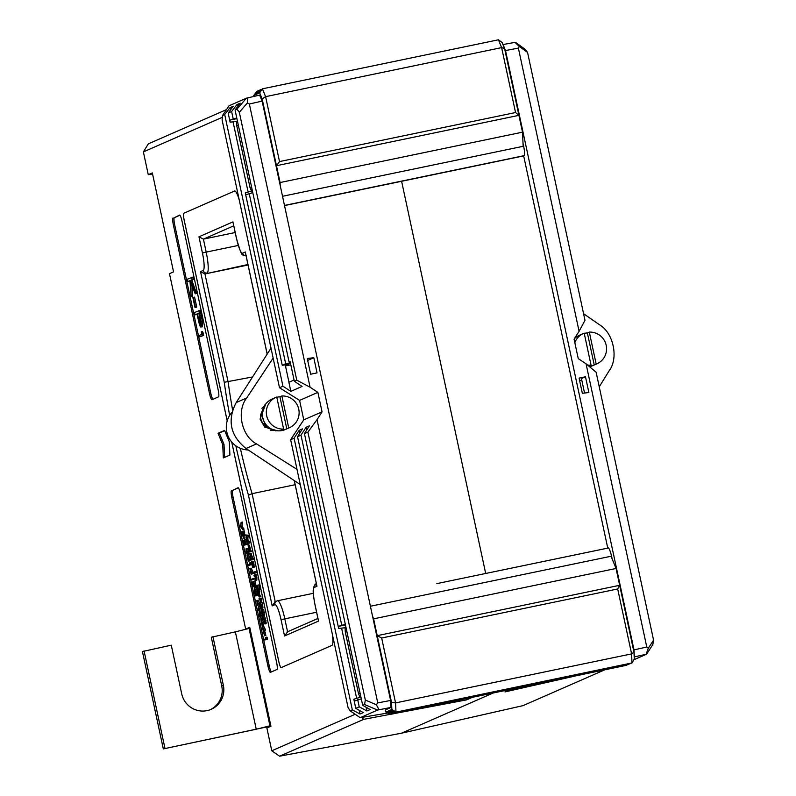 <?xml version="1.0" encoding="UTF-8"?>
<svg xmlns="http://www.w3.org/2000/svg" width="796" height="796" viewBox="0 0 796 796"><rect width="100%" height="100%" fill="white"/><g stroke="black" fill="none" stroke-linecap="round" stroke-linejoin="round"><path stroke-width="1.19" d="M261.914 408.258L264.262 406.278L261.904 408.258M260.869 419.154L260.541 415.054L263.585 407.701L260.541 415.054L260.869 419.154L262.451 422.994L268.69 428.427L272.202 429.422L268.69 428.427L262.451 422.984L260.869 419.154M274.401 430.228L270.481 430.298L274.401 430.228M276.073 397.303A16.607 16.348 66.3 0 0 283.615 429.074L276.749 397.035A16.607 16.348 66.3 0 0 276.073 397.303L272.033 399.085A16.607 16.348 66.3 0 0 262.68 417.621A16.607 16.348 66.3 0 0 285.356 429.502L289.406 427.731A16.607 16.348 66.3 0 0 281.874 395.97L279.923 396.816A16.607 16.348 66.3 0 0 276.789 397.264M263.993 421.432L262.571 417.044M283.615 429.074L281.675 429.92A16.607 16.348 66.3 0 0 286.799 428.855L288.739 428.009A16.607 16.348 66.3 0 0 289.406 427.731M288.739 428.009L281.874 395.97M286.799 428.855L279.923 396.816M262.222 417.91L262.969 418.885M264.411 422.238L264.6 423.343M265.118 426.288L264.879 427.233M372.568 616.283L373.613 618.84L616.054 568.473L611.029 556.265L370.419 606.244M393.612 712.997L389.174 710.659L390.528 710.062L393.612 712.997L630.183 663.486M393.881 712.878L629.915 663.854M391.99 713.713L387.553 711.365L388.906 710.778L391.99 713.713L628.561 664.192M392.259 713.594L628.293 664.56M390.368 714.42L385.931 712.082L387.284 711.485L390.368 714.42L626.94 664.899M390.647 714.301L626.671 665.267M373.613 618.84L377.224 635.656L381.662 638.004L395.572 702.908L631.606 653.884L617.686 588.97L381.662 638.004M616.054 568.473L619.656 585.299L377.224 635.656L391.542 702.47L391.861 709.485L390.876 709.992M617.686 588.97L619.656 585.299L633.974 652.103L634.293 659.118L632.014 662.929L395.234 712.291L631.258 663.257L632.014 662.929L631.606 653.884L633.974 652.103M385.931 712.082L385.453 709.823M391.542 702.47L395.572 702.908L395.98 711.962L391.861 709.485M395.234 712.291L390.796 709.942M210.383 709.654A21.591 21.243 66.3 0 0 221.726 685.923L223.348 685.217A21.591 21.243 66.3 0 1 211.199 709.316A21.591 21.243 66.3 0 1 181.717 693.863L171.279 645.178L142.434 651.546L163.309 748.907L270.919 726.071M221.726 685.923L211.298 637.238L235.367 631.865L256.232 729.236L163.309 748.907M144.056 650.839L164.931 748.2M223.348 685.217L212.91 636.531M270.819 725.594L256.232 729.236M269.934 725.813L249.058 628.452L235.367 631.865M249.058 628.452L249.944 628.233M587.428 364.946A16.607 16.348 66.3 0 0 591.06 365.205L584.194 333.166A16.607 16.348 66.3 0 0 583.518 333.444L579.478 335.215A16.607 16.348 66.3 0 0 574.254 338.877M583.518 333.444A16.607 16.348 66.3 0 0 574.831 342.678M589.498 366.677A16.607 16.348 66.3 0 0 592.801 365.633L596.851 363.862A16.607 16.348 66.3 0 1 596.184 364.14L594.244 364.986L587.368 332.957A16.607 16.348 66.3 0 0 584.244 333.395M587.368 332.957L589.319 332.101A16.607 16.348 66.3 0 1 596.851 363.862M591.06 365.205L589.12 366.051A16.607 16.348 66.3 0 0 594.244 364.986M596.184 364.14L589.319 332.101M436.855 583.617L608.462 547.976M264.371 405.174A14.119 13.89 -113.7 0 1 265.138 404.816M277.356 430.785L264.68 427.064L260.053 419.114L265.745 403.98M266.929 637.118L267.516 639.118L264.829 639.994L264.67 639.238L265.934 638.69L265.655 637.387L266.929 637.118M265.168 632.213L265.864 635.457L264.441 635.785L263.745 632.541L265.168 632.213M262.212 626.114L263.496 625.845L265.595 629.964L264.66 630.541L264.869 631.517L263.446 631.845L262.212 626.114L264.352 630.382L263.376 630.81L263.446 631.845M261.148 615.467L262.431 615.199L261.178 612.671L259.804 612.97L261.148 615.467L260.949 618.721L262.163 618.462M262.431 615.199L262.232 618.462M256.81 600.552L257.416 601.318L258.7 601.05L258.083 600.284L256.819 600.552L258.083 600.284L259.874 603.288L259.924 603.905L258.64 604.174L257.596 602.194L257.904 605.746L256.81 600.552L258.64 604.174M259.297 604.035L259.168 605.487M250.949 562.583L251.536 564.573L248.85 565.458L248.69 564.702L249.954 564.145L249.675 562.852L250.949 562.583M247.068 555.469L248.352 555.2L250.451 559.319L249.516 559.896L249.725 560.872L248.292 561.2L247.068 555.469L249.208 559.737L248.233 560.165L248.292 561.2M244.462 540.753L245.317 544.753L244.322 540.812L243.775 541.051L244.491 545.121L243.476 540.355L244.879 539.748L246.153 539.479L247.178 544.235L245.755 544.563L244.919 540.663M246.581 544.394L245.178 544.822M245.894 544.673L244.491 545.121M243.019 531.091L244.302 530.823L245.069 538.066L243.745 538.345L242.183 534.315L241.616 531.708L243.019 531.091L243.785 538.325L245.069 538.066M262.441 609.686L263.327 616.403L261.765 610.811L261.197 611.059L261.038 610.303L263.695 609.428L264.531 616.154M260.003 598.333L261.257 598.075L261.755 600.323L261.864 601L260.62 601.259L258.979 598.781L260.003 598.333L260.62 601.259M258.501 591.299L258.173 594.473L259.685 596.811L259.188 597.03L258.053 594.522L258.013 591.508L259.745 591.04L259.217 592.224L260.013 595.995M259.516 596.055L260.77 595.796L260.312 596.801M257.605 585.179L258.849 584.921L259.874 589.687L258.481 590.005L257.625 586.005L258.043 590.194L257.048 586.254L256.501 586.493L257.217 590.552L256.203 585.796L257.605 585.179L258.481 590.005M259.277 589.836L257.904 590.254M258.591 590.115L257.217 590.552M254.949 574.742L256.203 574.483L256.879 577.578L256.859 580.115L255.088 580.602L255.476 577.767L253.924 575.2L254.949 574.742L255.635 577.836L255.088 580.602M254.889 573.05L253.536 573.359L253.367 572.603L254.392 572.145L254.561 572.911L253.536 573.359M254.65 571.687L255.894 571.419L256.153 572.075L256.203 572.831L254.949 573.09L254.65 571.687L254.949 573.09M251.576 561.439L252.79 561.19L253.984 564.075L254.103 567.478L252.859 567.737L252.173 564.553M252.79 561.19L253.277 561.747L252.034 562.006L252.74 564.334L253.984 564.075M248.113 545.439L249.655 551.031L251.098 550.683L251.257 551.439L248.989 552.155L248.113 545.439L249.377 545.17L248.133 545.429M249.357 545.18L250.909 550.772M238.342 487.868L232.78 490.306A6.647 1.154 -101.7 0 0 233.099 497.271L269.277 666.033A6.647 1.154 -101.7 0 0 271.376 671.923M245.297 534.952L248.193 535.191L247.805 539.29L249.725 542.365L248.561 544.106L247.317 544.365L247.994 542.355L246.292 539.579L246.651 536.076L245.297 534.952L246.939 535.449L246.561 539.549L248.481 542.623L247.317 544.365M251.098 553.18L249.844 553.439L251.367 559.041L253.227 558.513L253.387 559.27L250.7 560.155L249.825 553.439L251.098 553.18L252.621 558.782M262.7 604.721L262.849 608.144L261.576 608.403L260.392 605.448L260.232 602.015L260.78 602.701L262.023 602.443L262.7 604.721L261.456 604.98L261.785 607.398L263.038 607.139M261.456 604.98L260.232 602.015L261.506 601.756L262.023 602.443L261.486 601.756L260.272 602.005M263.844 620.89L264.63 623.765L263.595 617.706L265.337 618.004L263.615 617.696L265.337 618.004L266.163 623.726L264.919 623.984L264.232 620.8M242.422 522.057L242.093 526.166L243.974 529.31L242.7 529.579L240.501 526.514L241.138 522.325L242.422 522.057M247.397 551.31L248.68 551.051L247.427 548.524L246.054 548.812L247.397 551.31L247.198 554.573L248.412 554.315M248.68 551.051L248.481 554.305M249.854 568.453L251.128 568.185L253.237 572.304L252.292 572.881L252.501 573.856L251.078 574.185L249.854 568.453L251.954 572.573L251.019 573.15L251.078 574.185M254.461 578.204L254.62 578.961L251.934 579.846L251.775 579.09L254.461 578.204M253.397 582.403L254.252 586.403L253.247 582.463L252.71 582.702L253.426 586.771L252.402 582.005L253.805 581.398L255.088 581.13L256.103 585.886L254.68 586.214L253.844 582.314M255.506 586.045L254.103 586.473M254.82 586.324L253.426 586.771M254.74 592.353L255.675 595.955L254.591 592.413L254.402 587.528L255.685 587.269L257.347 591.498L257.844 595.308L256.561 595.567L254.521 588.304L254.74 592.353L255.974 592.095M256.939 595.488L255.675 595.955M259.755 608.97L261.038 608.711L259.785 606.184L258.411 606.472L259.755 608.97L259.566 612.233L260.78 611.975M261.038 608.711L261.277 610.204M261.297 611.039L260.839 611.965M260.819 619.626L262.103 619.358L264.202 623.477L263.267 624.054L263.476 625.029L262.053 625.357L260.819 619.626L262.959 623.895L261.983 624.323L262.053 625.357M236.939 109.181L246.392 98.197L259.655 95.092L262.123 101.112L249.357 103.997L247.347 102.953L239.327 112.276L236.939 109.181L235.069 110.007L289.137 362.23L290.162 361.772L294.341 381.254L302.042 386.448L290.839 391.353L288.898 382.269L294.072 380M235.069 110.007L240.193 103.191L236.929 104.624L231.616 111.52L228.163 113.032L233.288 106.216L230.024 107.649L230.502 109.908M233.059 121.838L248.123 192.065M285.177 364.916L285.396 365.961L288.659 364.528L282.232 365.255L285.684 363.742L290.46 363.155M236.919 118.644L230.024 120.077L230.114 122.166L236.551 121.44L236.74 125.708L249.964 187.368L251.476 191.06L245.287 192.921L246.024 194.721L252.77 192.592M284.52 205.577L401.612 181.289A10.577 1.841 78.3 0 1 401.492 181.13A10.577 1.841 -101.7 0 0 401.612 181.289L485.689 573.478L401.612 181.289L523.668 155.887A10.02 1.741 -101.7 0 0 523.917 155.926A10.02 1.741 -101.7 0 0 523.977 155.907A10.02 1.741 -101.7 0 0 523.012 143.32M390.199 714.33L363.742 719.335L279.595 756.2L401.393 733.225L492.973 693.107L401.393 733.225L522.992 705.644L604.453 669.953M230.024 107.649L224.701 114.544L222.502 115.51L222.094 119.947L279.505 387.751L299.585 400.388L303.764 419.86L322.052 411.85L317.037 419.671L377.752 702.898L390.607 700.46L262.123 101.112M390.607 700.46L390.926 707.425L377.573 710.072L364.568 704.5L362.687 705.316L304.44 433.631L307.893 432.109L365.334 700.022L376.359 704.749L377.752 702.898M385.473 709.933L390.926 707.425M303.764 419.86L290.639 439.671L348.051 707.475L350.131 710.828L360.21 717.684L377.573 710.072M360.21 717.684L387.732 713.027M396.985 713.047L466.526 699.893L472.147 697.435M222.333 117.311L143.38 151.907L148.315 143.867L226.452 109.629M246.392 98.197L229.039 105.798L222.502 115.51M360.12 693.336L358.499 693.664L360.011 697.356L353.822 699.206L354.568 701.017L361.314 698.878M346.897 631.666L345.285 632.004L358.499 693.664M345.454 624.94L338.559 626.372L338.658 628.462L345.086 627.736L345.285 632.004M345.305 624.233L338.559 626.372M251.576 187.04L249.964 187.368M238.362 125.37L236.74 125.708M236.77 117.937L230.024 120.077M238.064 487.719L232.78 490.306M237.974 487.739A6.647 1.154 78.3 0 1 238.014 487.719A6.647 1.154 78.3 0 1 240.452 493.759L276.63 662.521A6.647 1.154 78.3 0 1 276.938 669.486L270.461 672.322A6.647 1.154 78.3 0 1 270.421 672.331A6.647 1.154 78.3 0 1 267.993 666.302L269.277 666.033M233.099 497.271L231.815 497.54L267.993 666.302M231.815 497.54A6.647 1.154 78.3 0 1 231.507 490.575M174.652 224.651L173.369 224.92L209.547 393.682A6.647 1.154 78.3 0 0 211.985 399.711A6.647 1.154 78.3 0 0 212.025 399.701L218.492 396.866A6.647 1.154 78.3 0 0 218.184 389.901L182.005 221.139A6.647 1.154 78.3 0 0 179.568 215.099L174.334 217.686A6.647 1.154 -101.7 0 0 174.652 224.651L210.831 393.413A6.647 1.154 -101.7 0 0 212.94 399.303M173.369 224.92A6.647 1.154 78.3 0 1 173.06 217.955M229.318 441.83L224.621 430.397L218.034 433.273L222.731 444.715L223.328 457.939L229.905 455.063L229.318 441.83M231.716 441.999L278.789 661.575A6.647 1.154 -101.7 0 0 281.217 667.605A6.647 1.154 -101.7 0 0 281.257 667.595L331.972 645.377A16.607 2.885 -101.7 0 0 332.25 633.785M239.337 200.373A16.607 2.885 -101.7 0 0 234.671 190.97A16.607 2.885 -101.7 0 0 234.571 191L183.846 213.228A6.647 1.154 -101.7 0 0 184.165 220.194L227.198 420.935M143.38 151.907L148.265 174.692L152.334 172.911L173.548 271.864L169.478 273.645L245.675 629.059L249.735 627.278L270.948 726.231L266.889 728.012L271.774 750.797L355.175 714.261M148.265 174.692L152.563 173.976M248.014 628.711L245.675 629.059M271.774 750.797L279.595 756.2M202.582 331.564L203.706 335.395L199.726 336.847L199.418 335.395L201.836 334.33L201.298 331.832L202.582 331.564M198.831 310.619L201.119 321.654L201.089 327.106C200.493 327.265 199.756 325.693 198.891 322.41L197 313.972L195.01 314.848L194.513 312.52L200.104 310.36L202.403 321.395L202.254 326.867M197.06 314.241L195.01 314.848M179.896 215.248L174.334 217.686M191.12 296.699L189.955 280.65L187.876 281.555L187.378 279.227L192.97 277.068L193.468 279.396L191.826 280.122L196.503 293.545L195.219 293.814L190.552 281.903L191.12 296.699L192.403 296.44L191.985 285.555M189.965 280.938L187.876 281.555M194.602 297.107L196.741 307.097L195.02 307.555L192.881 297.575L194.602 297.107M361.802 717.644L363.742 719.335M249.158 193.348L285.684 363.742M245.287 192.921L282.232 365.255M228.163 113.032L230.114 122.166M231.616 111.52L233.148 118.703M353.822 699.206L355.782 708.35L359.235 706.828L366.916 710.987L370.18 709.554L362.687 705.316M357.693 699.644L359.235 706.828M290.639 439.671L294.082 438.168L299.197 430.298L302.46 428.875L297.535 436.656L338.658 628.462M297.535 436.656L300.988 435.143L341.693 624.999M294.341 381.254L296.769 380.19L310.082 387.214L249.357 103.997M239.327 112.276L296.769 380.19M364.568 704.5L365.334 700.022M224.701 114.544L282.948 386.239L279.505 387.751M294.082 438.168L352.329 709.863L350.131 710.828M317.037 419.671L307.893 432.109M273.147 358.071L246.69 397.99C236.233 411.054 241.636 436.298 256.531 443.889L296.998 469.351M233.755 225.835L203.408 239.128L235.188 232.531M229.656 415.413A149.459 25.95 78.3 0 1 224.253 382.279L200.532 271.605L204.97 273.953L248.054 264.998M224.253 382.279L252.571 376.956M316.748 585.199L316.977 586.274L314.281 587.448A16.607 2.885 -101.7 0 0 315.057 604.861L318.539 621.089L284.55 635.984L281.068 619.756A16.607 2.885 -101.7 0 0 274.889 604.711L272.192 605.885L248.471 495.221L252.073 493.659L295.157 484.714M307.266 358.479L310.639 374.22L317.037 372.886L313.793 357.712L307.266 358.479M322.052 411.85L317.873 392.378L310.082 387.214M224.721 430.646L219.318 433.014L224.014 444.447L224.591 457.392M224.014 444.447L222.731 444.715M219.318 433.014L218.034 433.273M231.755 442.059L278.819 661.566A6.647 1.154 -101.7 0 0 281.237 667.605M234.681 190.97A16.607 2.885 -101.7 0 0 234.601 191L183.876 213.219A6.647 1.154 -101.7 0 0 184.194 220.184L227.218 420.865M352.329 709.863L360.011 714.012L363.275 712.579L355.782 708.35M247.845 97.759L247.347 102.953M376.359 704.749L379.025 709.674M271.008 348.111L236.173 402.597C227.069 420.467 230.352 435.76 246.014 448.496L300.251 484.535M276.471 430.676A14.119 13.89 -113.7 0 1 275.854 430.935M290.839 391.353L282.948 386.239M299.585 400.388L317.873 392.378M300.988 435.143L306.102 427.273L309.365 425.85L304.44 433.631M306.102 427.273L306.699 430.059M366.12 707.256L366.916 710.987M290.232 362.1L289.137 362.23M236.929 104.624L237.417 106.883M299.197 430.298L299.793 433.094M341.603 628.134L356.658 698.361M359.215 710.281L360.011 714.012M288.968 382.239L285.475 365.951L290.809 364.797M466.526 699.893L466.038 698.699M318.539 621.089L318.31 620.014M245.556 253.138L267.197 354.071M284.55 635.984L287.595 631.835M233.208 223.049L236.442 238.123A16.607 2.885 -101.7 0 0 242.611 253.168L245.317 251.984M272.192 605.885L275.237 601.746M238.273 245.447L206.184 252.113L203.408 239.128L198.97 236.79L232.959 221.895M191.687 277.336L192.194 279.665L190.542 280.391L194.513 290.49L195.796 290.222M194.513 290.49L195.219 293.814M190.542 280.391L191.826 280.122M192.194 279.665L193.468 279.396M193.319 297.376L195.468 307.365L196.741 307.097M198.881 313.146L197.448 313.773L198.413 318.33C199.139 322.111 199.866 324.261 200.592 324.778L198.881 313.146M201.119 321.654L202.403 321.395M198.94 313.415L200.741 322.43M197.448 313.773L198.721 313.515M198.413 318.33L199.687 318.062M201.298 331.832L201.786 332.668L203.06 332.4M201.786 332.668L202.423 335.663L203.706 335.395M202.423 335.663L199.726 336.847M307.674 360.399L313.793 357.712M246.939 535.449L248.193 535.191M246.959 535.559L248.213 535.3M246.561 539.549L247.805 539.29M248.451 542.514L249.705 542.255M248.481 542.623L249.725 542.365M249.844 550.941L250.014 551.698L251.257 551.439M250.014 551.698L248.989 552.155M249.337 548.444L250.581 548.185M248.402 548.852L249.337 551.17L249.208 548.504L248.272 546.195L248.402 548.852L249.248 548.683M251.984 558.772L252.143 559.528L253.387 559.27M252.143 559.528L250.7 560.155M251.048 556.444L252.302 556.185M250.113 556.862L251.048 559.18L250.929 556.513L249.984 554.195L250.113 556.862L250.959 556.683M251.785 564.633L252.65 566.772M252.481 566.812L252.8 567.458M252.571 567.508L251.536 561.449L252.034 562.006L251.536 561.449L252.81 561.18M252.74 564.334L253.068 566.911L254.322 566.643M253.068 566.911L252.859 567.737M252.183 562.881L252.82 566.921L252.183 562.881M254.909 572.334L256.153 572.075M254.093 575.956L254.67 575.747M255.118 575.498L256.362 575.239M254.929 575.588L256.183 575.329M255.635 577.836L256.879 577.578M258.62 589.945L259.874 589.687M258.043 590.194L259.297 589.935M256.501 586.493L257.068 586.373M257.367 590.493L258.61 590.234M258.66 592.055L259.914 591.796M257.974 592.493L259.217 592.224M258.173 594.473L259.426 594.214M259.685 596.811L260.929 596.552M259.148 599.537L259.775 599.328M260.173 599.09L261.416 598.831M260.023 599.149L261.267 598.89M260.511 600.582L261.755 600.323M261.785 607.398L261.605 608.403L262.829 608.144M260.521 605.388L261.436 607.647L261.327 605.03L260.392 602.771L260.521 605.388L261.367 605.209M262.6 610.442L263.854 610.184M262.411 610.532L263.665 610.273M263.158 612.93L264.401 612.671M263.327 616.403L264.57 616.144L263.327 616.403M261.197 611.059L261.765 610.94M262.222 613.348L263.158 615.646L262.093 610.671L262.222 613.348L263.068 613.169M263.595 617.706L264.799 620.591L266.053 620.333M264.799 620.591L265.128 623.159L266.381 622.9M265.128 623.159L264.919 623.984M264.242 619.139L264.879 623.178L264.242 619.139M241.138 522.325L240.81 526.435L242.521 528.763L243.805 528.494M242.521 528.763L242.7 529.579M240.81 526.435L242.093 526.166M241.317 523.141L242.601 522.872M241.924 532.395L243.626 537.569L243.039 531.907L241.924 532.395L243.088 532.156M243.914 535.489L245.188 535.23M242.68 535.768L243.745 535.539M244.641 545.051L245.914 544.792M243.775 541.051L244.342 540.932M245.317 544.753L246.601 544.494M244.879 539.748L245.894 544.504L247.178 544.235M248.561 554.285L247.277 554.543L245.924 551.956L246.054 548.812M246.292 549.548L246.073 551.917L247.118 553.787L247.257 551.399L246.372 549.538M246.073 551.917L247.307 551.668M247.526 556.892L248.073 559.409L248.68 559.14L247.526 556.892M249.168 559.588L250.451 559.319M248.442 561.14L249.725 560.872M248.233 560.165L249.516 559.896M249.208 559.737L250.481 559.479M249.675 562.852L251.208 563.021M249.924 563.279L250.252 564.842L251.536 564.573M250.252 564.842L248.85 565.458M250.312 569.876L250.849 572.394L251.466 572.125L250.312 569.876M251.954 572.573L253.237 572.304M251.228 574.125L252.501 573.856M251.019 573.15L252.292 572.881M251.984 572.722L253.267 572.453M253.178 578.473L253.337 579.229L254.62 578.961M253.337 579.229L251.934 579.846M253.566 586.702L254.849 586.443M252.71 582.702L253.277 582.582M254.252 586.403L255.536 586.145M253.805 581.398L254.829 586.154L256.103 585.886M254.362 587.538L256.063 591.756L257.347 591.498M256.063 591.756L256.561 595.567M255.615 595.259L256.392 595.1M257.625 602.96L256.959 601.308L257.078 603.268L257.755 604.99L257.625 602.96M258.6 603.557L259.874 603.288M257.078 603.268L257.665 603.149M260.929 611.945L259.645 612.214L258.282 609.617L258.411 606.472M258.65 607.209L258.431 609.587L259.486 611.447L259.615 609.059L258.74 607.199M258.431 609.587L259.675 609.328M262.312 618.432L261.038 618.701L259.675 616.114L259.804 612.97M260.043 613.696L259.824 616.074L260.869 617.945L261.008 615.557L260.123 613.686M259.824 616.074L261.058 615.815M261.287 621.049L261.824 623.567L262.431 623.298L261.287 621.049M262.919 623.736L264.202 623.477M262.192 625.298L263.476 625.029M261.983 624.323L263.267 624.054M262.959 623.895L264.232 623.626M262.67 627.537L263.217 630.054L263.824 629.785L262.67 627.537M264.312 630.233L265.595 629.964M263.585 631.785L264.869 631.517M263.376 630.81L264.66 630.541M264.352 630.382L265.625 630.124M263.894 632.482L264.59 635.725L265.864 635.457M265.655 637.387L267.187 637.556M265.904 637.815L266.232 639.377L267.516 639.118M266.232 639.377L264.829 639.994M612.104 558.872A10.02 1.741 -101.7 0 0 608.054 547.827A10.02 1.741 -101.7 0 0 607.995 547.847A10.02 1.741 -101.7 0 0 607.756 548.106L534.822 563.269M579.667 380.816L581.737 379.911M607.756 548.106L523.668 155.887M634.322 656.859L634.004 649.894L646.77 647.009L648.292 648.262L653.566 640.143L652.8 644.621L646.581 654.193L634.193 656.919M653.566 640.143L596.124 372.239L586.055 363.792L578.254 358.628L574.075 339.156L579.09 331.335L518.375 48.108L505.52 50.546L634.004 649.894M505.52 50.546L503.042 44.526L515.41 42.307L525.171 49.312L527.559 52.407L519.271 46.467L518.375 48.108M574.085 676.262L504.953 691.913L510.574 689.455M646.581 654.193L633.924 659.745M579.09 331.335L584.99 320.31L527.559 52.407M646.77 647.009L586.055 363.792M599.249 386.806L609.258 370.618C618.81 357.951 613.398 332.708 599.428 324.718L583.567 313.674M585.488 376.787L579.09 378.12L582.344 393.294L588.871 392.527L585.488 376.787L581.448 378.558L584.553 393.035M646.133 654.193L648.292 648.262M519.271 46.467L514.942 42.278M282.53 196.284L523.151 146.305L522.514 132.166L518.902 115.35L515.549 112.534L501.629 47.621L265.605 96.654L279.515 161.568L515.549 112.534M260.023 89.868L258.322 93.421L256.979 94.018L260.023 89.868M261.377 89.53L260.292 89.749M258.401 90.575L256.71 94.137L255.357 94.724L258.401 90.575M259.755 90.237L258.67 90.455M253.735 95.44L257.058 91.172L255.088 94.843L253.735 95.44L253.934 96.386M258.133 90.943L257.058 91.172M280.212 185.488L280.083 182.533L522.514 132.166M280.083 182.533L276.471 165.707L518.902 115.35L504.584 48.536L502.097 42.477L498.425 39.8L262.391 88.834L265.605 96.654L262.153 98.903L259.665 92.843L258.322 93.421M279.515 161.568L276.471 165.707L262.153 98.903M258.6 93.301L262.391 88.834L259.665 92.843M504.584 48.536L501.629 47.621L498.425 39.8M231.994 412.288A22.527 22.179 66.3 0 0 248.243 449.969M316.589 612.253L284.809 618.85L287.575 631.765M247.954 264.521L204.97 273.953L228.134 382.03A146.146 25.372 -101.7 0 0 232.611 410.139M240.342 448.297A146.146 25.372 -101.7 0 0 252.073 493.659L275.227 601.677M274.889 604.711A3.323 3.274 -113.7 0 1 277.396 600.801A19.93 3.463 78.3 0 1 277.515 600.761A19.93 3.463 78.3 0 1 284.809 618.85L281.068 619.756M202.443 253.019L206.184 252.113A19.93 3.463 78.3 0 1 207.129 273.008A3.323 3.274 -113.7 0 1 203.229 270.421A16.607 2.885 -101.7 0 0 202.443 253.019L198.97 236.79M209.547 393.682L210.831 393.413M248.471 495.221A149.459 25.95 78.3 0 1 235.835 445.8M200.532 271.605L203.229 270.421M294.321 480.595L316.977 586.274M256.531 443.889L246.014 448.496M246.69 397.99L236.173 402.597M314.281 587.448A3.323 3.274 -113.7 0 1 316.151 583.747L316.36 583.647M246.083 255.805A3.323 3.274 -113.7 0 1 242.611 253.168M199.915 315.714L201.199 315.445M255.606 580.374L256.859 580.115M258.183 592.264L259.436 592.005M243.387 532.793L244.671 532.524M242.133 533.37L243.297 533.121M274.59 601.955L277.515 600.761L313.316 593.318M316.808 585.737L294.261 480.555M316.151 583.747L313.584 587.179C313.256 590.921 312.4 590.184 315.017 604.89L318.37 620.552M267.157 354.13L245.387 252.581M286.948 632.044L317.922 618.472M233.039 222.492L236.392 238.153C242.68 259.874 241.745 253.765 246.392 255.785M255.685 587.269L254.402 587.528M284.49 205.438L524.226 155.638"/></g></svg>
